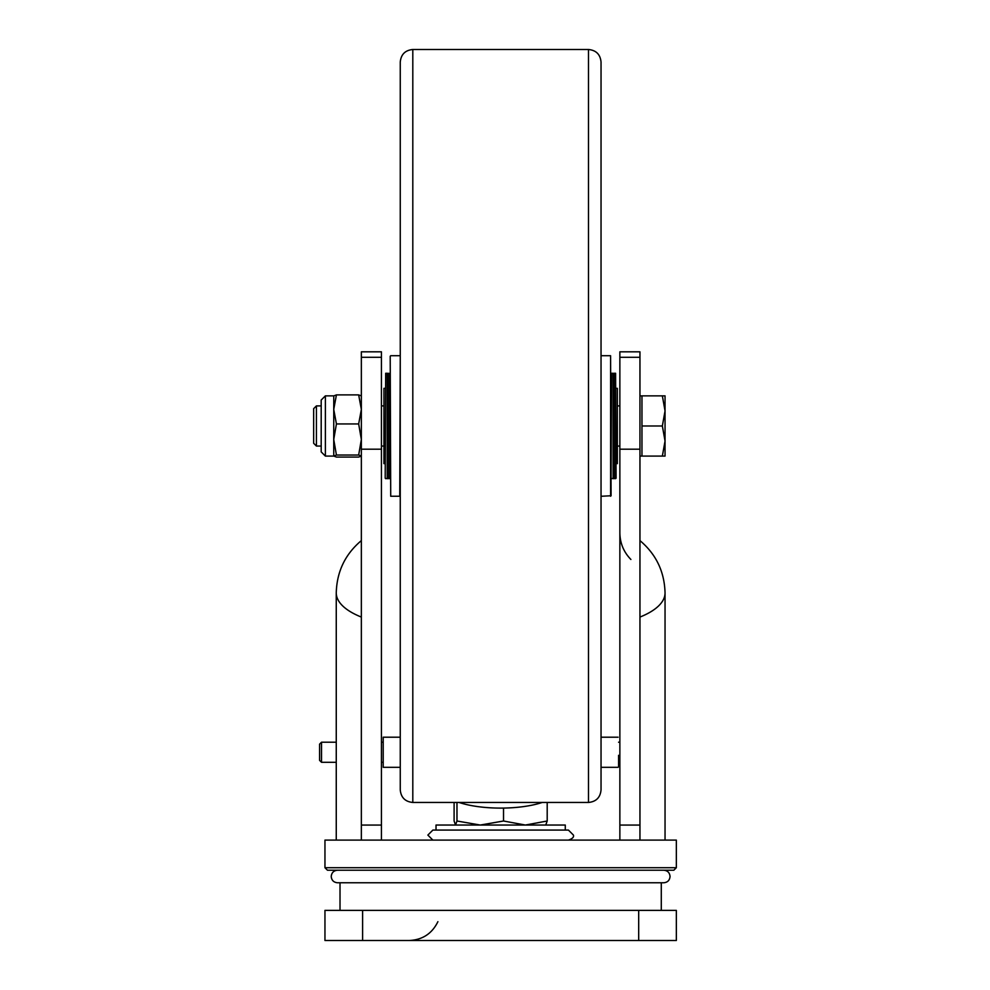 <?xml version="1.0" encoding="UTF-8"?>
<svg xmlns="http://www.w3.org/2000/svg" width="990" height="990" viewBox="0 0 990 990"><rect width="100%" height="100%" fill="white"/><g stroke="black" fill="none" stroke-linecap="round" stroke-linejoin="round"><path stroke-width="1.49" d="M638.686 940.5L324.955 940.5L324.955 910.379L676.343 910.379L676.343 940.5L638.686 940.5L638.686 910.379M545.75 825.041L547.198 821.007L547.198 802.457M547.198 821.007L525.356 825.041L503.526 821.007L503.526 808.075M503.526 821.007L480.249 825.041L456.972 821.007L456.972 802.457M456.972 821.007L455.536 825.041L454.101 821.007L454.101 802.457M673.831 870.222L327.467 870.222L324.955 867.71L676.343 867.71L673.831 870.222M676.343 867.71L676.343 840.102L324.955 840.102L324.955 867.71M361.35 825.066L361.35 449.2L381.435 449.2L381.435 825.066L361.35 825.066L361.35 840.102M381.435 449.2L381.435 351.821L361.35 351.821L361.35 449.2M619.864 449.2L619.864 351.821L639.948 351.821L639.948 449.2L619.864 449.2L619.864 825.066L639.948 825.066L639.948 449.2M639.948 825.066L639.948 840.102M619.864 840.102L619.864 825.066M381.435 840.102L381.435 825.066M535.998 830.066L436.021 830.066L436.021 825.041L565.278 825.041L565.278 830.066L568.409 830.066L537.706 830.066L565.278 830.066M542.223 802.457A56.467 17.449 180 0 1 500.643 808.1A56.467 17.449 180 0 1 459.075 802.457M383.204 767.324L383.204 737.204L383.204 767.324L400.257 767.324M618.589 766.817L618.589 755.308M321.515 762.3L319.584 760.37L319.584 744.146L321.515 742.215L321.515 762.3L336.254 762.3M385.197 388.328L383.934 388.328L383.934 463.629L385.197 463.629M616.102 463.629L617.352 463.629L617.352 388.328L616.102 388.328M601.041 356.202L601.041 495.755M610.582 496.25L610.582 355.707L611.077 495.755L601.549 496.25M610.582 355.707L601.549 355.707M390.716 496.25L390.209 356.202L390.716 496.25L399.75 496.25L400.257 356.202M611.585 478.69L613.59 478.182L614.097 373.267L614.097 478.69L613.095 373.267L611.585 373.267L611.077 478.182M615.594 478.69L615.594 373.267L616.102 478.182L614.097 478.69M615.594 373.267L614.097 373.267M613.095 478.69L613.095 373.267M385.692 478.69L387.709 478.182L388.204 373.267L388.204 478.69L387.201 373.267L385.692 373.267L385.197 478.182L385.692 373.267M390.209 478.182L388.204 478.69M390.209 373.775L388.204 373.267M389.714 478.69L389.714 373.267M387.201 478.69L387.201 373.267M333.741 395.913L336.427 394.899L333.741 409.427L336.427 423.943L333.741 439.486L333.741 456.093L325.376 456.093L325.376 395.864L321.193 400.047L321.193 451.91L325.376 456.093M361.35 395.913L358.665 394.899L361.35 409.427L358.665 423.943L361.35 439.486L358.665 455.029L336.427 455.029L333.741 456.093M333.741 456.043L336.427 457.058L358.665 457.058L361.35 456.093M358.665 455.029L361.35 456.043M358.665 394.899L336.427 394.899M358.665 423.943L336.427 423.943M333.766 395.814L333.741 439.486L336.427 455.029M316.429 446.057L316.429 405.9L313.657 408.66L313.657 443.297L316.429 446.057L321.193 446.057M639.948 456.093L641.953 456.093L641.953 395.864L662.347 395.864L665.045 410.924L665.045 395.864L662.347 395.864M665.045 441.033L665.045 410.924L662.347 425.985L665.045 441.033L665.045 456.093L662.347 456.093L665.045 441.033M641.953 425.985L662.347 425.985M641.953 456.093L662.347 456.093M588.493 49.5C596.116 50.243 600.299 54.425 601.041 62.048L601.041 789.909C600.299 797.532 596.116 801.714 588.493 802.457L588.493 49.5L412.805 49.5L412.805 802.457C405.182 801.714 401 797.532 400.257 789.909L400.257 62.048C401 54.425 405.182 50.243 412.805 49.5M362.6 940.5L362.6 910.379M639.948 540.602C656.098 554.19 664.463 571.626 665.045 592.923A84.831 34.007 180 0 1 639.948 617.067M639.948 357.291L619.864 357.291M361.35 357.291L381.435 357.291M361.35 540.602C345.188 554.19 336.823 571.626 336.254 592.923A84.831 34.007 0 0 0 361.35 617.067M437.902 921.678C432.048 933.644 422.458 939.918 409.142 940.5M661.283 910.379L661.283 882.771M340.015 910.379L340.015 882.771M436.021 830.066L432.878 830.066L427.866 835.09L432.878 840.102M537.706 830.066L432.878 830.066M568.409 840.102C572.406 838.777 574.076 837.107 573.433 835.09L568.409 830.066M665.045 592.923L665.045 840.102M630.89 559.461C623.688 552.049 620.012 543.176 619.864 532.843M336.254 592.923L336.254 840.102M663.783 870.222L663.783 870.222C667.594 870.594 669.685 872.685 670.057 876.496C669.685 880.308 667.594 882.399 663.783 882.771L337.503 882.771C333.692 882.399 331.601 880.308 331.229 876.496C331.601 872.685 333.692 870.594 337.503 870.222M383.204 737.204L400.257 737.204M618.094 767.324L601.041 767.324M618.094 737.204L601.041 737.204M619.864 742.215L618.589 742.215M382.709 742.215L381.435 742.215M336.254 742.215L321.515 742.215M619.864 762.3L618.589 762.3M382.709 762.3L381.435 762.3M390.716 355.707L399.75 355.707M333.741 395.864L325.376 395.864M381.435 446.057L383.934 446.057M617.352 446.057L619.864 446.057M316.429 405.9L321.193 405.9M381.435 405.9L383.934 405.9M617.352 405.9L619.864 405.9M639.948 395.864L641.953 395.864M588.493 802.457L412.805 802.457"/></g></svg>

